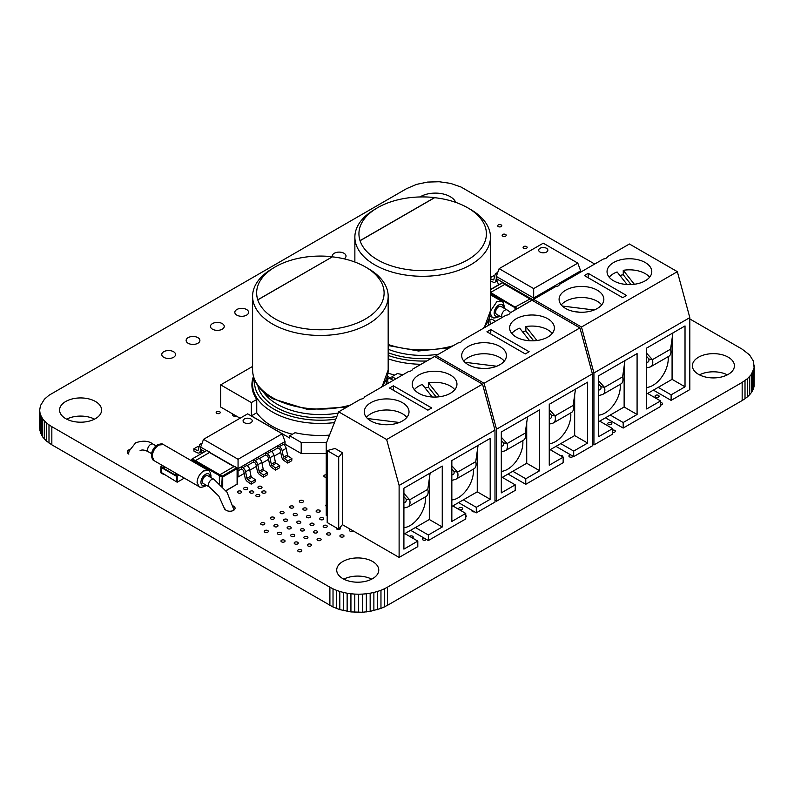 <?xml version="1.0" encoding="UTF-8"?>
<svg xmlns="http://www.w3.org/2000/svg" width="794" height="794" viewBox="0 0 794 794"><rect width="100%" height="100%" fill="white"/><g stroke="black" fill="none" stroke-linecap="round" stroke-linejoin="round"><path stroke-width="1.19" d="M594.706 264.035L460.977 186.997L450.575 183.384L439.221 181.747L427.638 182.074L416.522 184.377L406.588 188.644L48.99 395.263L44.444 399.193L40.454 405.605L39.7 410.061L39.7 428.224L40.454 432.68L42.737 437.008L46.528 441.097L51.838 444.829L333.023 607.003L339.812 609.623L350.928 611.926L362.521 612.253L370.163 611.38L380.961 608.422L387.412 605.356L387.412 587.203L742.162 382.39L747.472 378.659L751.263 374.57L754.111 368.019L753.546 361.32L749.556 354.908L742.162 349.171L689.817 318.95M387.412 605.356L742.162 400.543L742.162 382.39M384.276 607.003L384.276 588.84L387.412 587.203M742.162 400.543L745.01 398.737L745.01 380.574M380.961 608.422L380.961 590.27L384.276 588.84M745.01 398.737L747.472 396.821L747.472 378.659M377.478 609.623L377.478 591.47L380.961 590.27M747.472 396.821L749.556 394.807L749.556 376.654M373.875 610.616L373.875 592.453L377.478 591.47M749.556 394.807L751.263 392.722L751.263 374.57M370.163 611.38L370.163 593.217L373.875 592.453M751.263 392.722L752.593 390.579L752.593 372.426M366.362 611.926L366.362 593.773L370.163 593.217M752.593 390.579L753.546 388.395L753.546 370.232M362.521 612.253L362.521 594.101L366.362 593.773M753.546 388.395L754.111 386.172L754.111 368.019M358.65 612.363L358.65 594.21L362.521 594.101M754.111 386.172L754.3 365.776M354.779 612.253L354.779 594.101L358.65 594.21M350.928 611.926L350.928 593.773L354.779 594.101M347.137 611.38L347.137 593.217L350.928 593.773M343.425 610.616L343.425 592.453L347.137 593.217M339.812 609.623L339.812 591.47L343.425 592.453M336.338 608.422L336.338 590.27L339.812 591.47M333.023 607.003L333.023 588.84L336.338 590.27M329.887 605.356L329.887 587.203L333.023 588.84M51.838 444.829L51.838 426.666L329.887 587.203M48.99 443.022L48.99 424.859L51.838 426.666M46.528 441.097L46.528 422.944L48.99 424.859M44.444 439.092L44.444 420.939L46.528 422.944M42.737 437.008L42.737 418.855L44.444 420.939M41.407 434.864L41.407 416.711L42.737 418.855M40.454 432.68L40.454 414.518L41.407 416.711M39.889 430.457L39.889 412.294L40.454 414.518M39.7 410.061L39.889 412.294M296.718 513.797A2.035 1.171 0 0 0 294.495 513.539A2.035 1.171 0 0 0 293.244 514.621A2.035 1.171 0 0 0 293.84 515.455A2.035 1.171 0 0 0 296.053 515.713A2.035 1.171 0 0 0 297.313 514.621A2.035 1.171 0 0 0 296.718 513.797M293.175 506.175A2.035 1.171 0 0 0 290.961 505.917A2.035 1.171 0 0 0 289.711 506.999A2.035 1.171 0 0 0 290.306 507.832A2.035 1.171 0 0 0 292.52 508.091A2.035 1.171 0 0 0 293.77 506.999A2.035 1.171 0 0 0 293.175 506.175M306.385 508.22A2.035 1.171 0 0 0 304.162 507.962A2.035 1.171 0 0 0 302.911 509.043A2.035 1.171 0 0 0 303.507 509.877A2.035 1.171 0 0 0 305.72 510.135A2.035 1.171 0 0 0 306.98 509.043A2.035 1.171 0 0 0 306.385 508.22M253.187 491.228A2.035 1.171 0 0 0 250.973 490.98A2.035 1.171 0 0 0 249.723 492.062A2.035 1.171 0 0 0 250.318 492.895A2.035 1.171 0 0 0 252.532 493.143A2.035 1.171 0 0 0 253.782 492.062A2.035 1.171 0 0 0 253.187 491.228M326.245 474.862A2.035 1.171 0 0 0 323.853 476.013A2.035 1.171 0 0 0 324.448 476.847A2.035 1.171 0 0 0 326.245 477.174M247.103 487.714A2.035 1.171 0 0 0 244.889 487.466A2.035 1.171 0 0 0 243.629 488.548A2.035 1.171 0 0 0 244.224 489.372A2.035 1.171 0 0 0 246.438 489.63A2.035 1.171 0 0 0 247.698 488.548A2.035 1.171 0 0 0 247.103 487.714M326.245 504.756A2.035 1.171 0 0 0 325.778 505.51A2.035 1.171 0 0 0 326.245 506.254M319.585 510.254A2.035 1.171 0 0 0 317.362 510.006A2.035 1.171 0 0 0 316.111 511.088A2.035 1.171 0 0 0 316.707 511.922A2.035 1.171 0 0 0 318.92 512.17A2.035 1.171 0 0 0 320.181 511.088A2.035 1.171 0 0 0 319.585 510.254M330.195 533.121A2.035 1.171 0 0 0 327.982 532.873A2.035 1.171 0 0 0 326.721 533.955A2.035 1.171 0 0 0 327.317 534.789A2.035 1.171 0 0 0 329.54 535.037A2.035 1.171 0 0 0 330.79 533.955A2.035 1.171 0 0 0 330.195 533.121M326.662 525.499A2.035 1.171 0 0 0 324.438 525.251A2.035 1.171 0 0 0 323.188 526.333A2.035 1.171 0 0 0 323.783 527.166A2.035 1.171 0 0 0 325.997 527.414A2.035 1.171 0 0 0 327.257 526.333A2.035 1.171 0 0 0 326.662 525.499M309.918 515.842A2.035 1.171 0 0 0 307.705 515.584A2.035 1.171 0 0 0 306.444 516.666A2.035 1.171 0 0 0 307.04 517.499A2.035 1.171 0 0 0 309.263 517.757A2.035 1.171 0 0 0 310.514 516.666A2.035 1.171 0 0 0 309.918 515.842M313.451 523.464A2.035 1.171 0 0 0 311.238 523.206A2.035 1.171 0 0 0 309.988 524.288A2.035 1.171 0 0 0 310.583 525.122A2.035 1.171 0 0 0 312.796 525.38A2.035 1.171 0 0 0 314.047 524.288A2.035 1.171 0 0 0 313.451 523.464M323.118 517.877A2.035 1.171 0 0 0 320.905 517.628A2.035 1.171 0 0 0 319.645 518.71A2.035 1.171 0 0 0 320.24 519.544A2.035 1.171 0 0 0 322.463 519.792A2.035 1.171 0 0 0 323.714 518.71A2.035 1.171 0 0 0 323.118 517.877M336.537 527.941A2.035 1.171 0 0 0 336.388 528.377A2.035 1.171 0 0 0 336.984 529.201A2.035 1.171 0 0 0 339.197 529.459A2.035 1.171 0 0 0 340.457 528.377A2.035 1.171 0 0 0 339.971 527.613M505.609 234.468A2.035 1.171 0 0 0 503.386 234.21A2.035 1.171 0 0 0 502.136 235.302A2.035 1.171 0 0 0 502.731 236.126A2.035 1.171 0 0 0 504.944 236.384A2.035 1.171 0 0 0 506.205 235.302A2.035 1.171 0 0 0 505.609 234.468M233.228 414.269A2.035 1.171 0 0 0 232.692 415.064A2.035 1.171 0 0 0 233.287 415.887A2.035 1.171 0 0 0 236.096 415.927M412.414 537.975A2.035 1.171 0 0 0 413.217 537.042A2.035 1.171 0 0 0 412.622 536.218A2.035 1.171 0 0 0 409.565 536.327M462.168 507.832A2.035 1.171 0 0 0 459.944 507.574A2.035 1.171 0 0 0 458.694 508.656A2.035 1.171 0 0 0 459.289 509.49A2.035 1.171 0 0 0 461.503 509.748A2.035 1.171 0 0 0 462.763 508.656A2.035 1.171 0 0 0 462.168 507.832M611.231 422.755A2.035 1.171 0 0 0 609.008 422.497A2.035 1.171 0 0 0 607.757 423.579A2.035 1.171 0 0 0 608.353 424.413A2.035 1.171 0 0 0 610.566 424.671A2.035 1.171 0 0 0 611.827 423.579A2.035 1.171 0 0 0 611.231 422.755M343.395 535.166A2.035 1.171 0 0 0 341.182 534.908A2.035 1.171 0 0 0 339.921 536A2.035 1.171 0 0 0 340.517 536.823A2.035 1.171 0 0 0 342.74 537.081A2.035 1.171 0 0 0 343.991 536A2.035 1.171 0 0 0 343.395 535.166M350.591 529.409A2.035 1.171 0 0 0 349.588 530.422A2.035 1.171 0 0 0 350.184 531.246A2.035 1.171 0 0 0 353.37 531.017M658.504 395.362A2.035 1.171 0 0 0 656.291 395.104A2.035 1.171 0 0 0 655.03 396.196A2.035 1.171 0 0 0 655.626 397.02A2.035 1.171 0 0 0 657.849 397.278A2.035 1.171 0 0 0 659.099 396.196A2.035 1.171 0 0 0 658.504 395.362M660.568 404.99A2.035 1.171 0 0 0 662.643 403.818A2.035 1.171 0 0 0 662.047 402.985A2.035 1.171 0 0 0 660.568 402.637M371.681 579.144A21.021 12.138 0 0 0 343.792 579.144M372.594 561.487A21.021 12.138 0 0 0 349.697 558.857A21.021 12.138 0 0 0 336.716 570.072A21.021 12.138 0 0 0 342.879 578.647A21.021 12.138 0 0 0 365.776 581.277A21.021 12.138 0 0 0 378.758 570.072A21.021 12.138 0 0 0 372.594 561.487M727.344 374.857A21.021 12.138 0 0 0 699.454 374.857M728.267 357.201A21.021 12.138 0 0 0 705.36 354.571A21.021 12.138 0 0 0 692.388 365.776A21.021 12.138 0 0 0 698.541 374.361A21.021 12.138 0 0 0 721.448 376.991A21.021 12.138 0 0 0 734.42 365.776A21.021 12.138 0 0 0 728.267 357.201M307.328 536.665A2.035 1.171 0 0 0 305.114 536.407A2.035 1.171 0 0 0 303.854 537.488A2.035 1.171 0 0 0 304.449 538.322A2.035 1.171 0 0 0 306.673 538.58A2.035 1.171 0 0 0 307.923 537.488A2.035 1.171 0 0 0 307.328 536.665M310.871 544.287A2.035 1.171 0 0 0 308.648 544.029A2.035 1.171 0 0 0 307.397 545.111A2.035 1.171 0 0 0 307.993 545.944A2.035 1.171 0 0 0 310.206 546.203A2.035 1.171 0 0 0 311.466 545.111A2.035 1.171 0 0 0 310.871 544.287M301.204 549.865A2.035 1.171 0 0 0 298.981 549.607A2.035 1.171 0 0 0 297.73 550.699A2.035 1.171 0 0 0 298.326 551.522A2.035 1.171 0 0 0 300.539 551.78A2.035 1.171 0 0 0 301.799 550.699A2.035 1.171 0 0 0 301.204 549.865M294.127 534.62A2.035 1.171 0 0 0 291.914 534.362A2.035 1.171 0 0 0 290.654 535.454A2.035 1.171 0 0 0 291.249 536.278A2.035 1.171 0 0 0 293.462 536.536A2.035 1.171 0 0 0 294.723 535.454A2.035 1.171 0 0 0 294.127 534.62M290.584 526.998A2.035 1.171 0 0 0 288.371 526.74A2.035 1.171 0 0 0 287.12 527.831A2.035 1.171 0 0 0 287.716 528.655A2.035 1.171 0 0 0 289.929 528.913A2.035 1.171 0 0 0 291.18 527.831A2.035 1.171 0 0 0 290.584 526.998M267.727 530.531A2.035 1.171 0 0 0 265.504 530.283A2.035 1.171 0 0 0 264.253 531.365A2.035 1.171 0 0 0 264.849 532.198A2.035 1.171 0 0 0 267.062 532.446A2.035 1.171 0 0 0 268.322 531.365A2.035 1.171 0 0 0 267.727 530.531M320.528 538.699A2.035 1.171 0 0 0 318.315 538.451A2.035 1.171 0 0 0 317.054 539.533A2.035 1.171 0 0 0 317.65 540.367A2.035 1.171 0 0 0 319.873 540.615A2.035 1.171 0 0 0 321.123 539.533A2.035 1.171 0 0 0 320.528 538.699M316.995 531.087A2.035 1.171 0 0 0 314.781 530.829A2.035 1.171 0 0 0 313.521 531.911A2.035 1.171 0 0 0 314.116 532.744A2.035 1.171 0 0 0 316.33 532.992A2.035 1.171 0 0 0 317.59 531.911A2.035 1.171 0 0 0 316.995 531.087M303.794 529.042A2.035 1.171 0 0 0 301.571 528.784A2.035 1.171 0 0 0 300.321 529.866A2.035 1.171 0 0 0 300.916 530.7A2.035 1.171 0 0 0 303.129 530.958A2.035 1.171 0 0 0 304.39 529.866A2.035 1.171 0 0 0 303.794 529.042M287.051 519.375A2.035 1.171 0 0 0 284.838 519.117A2.035 1.171 0 0 0 283.577 520.209A2.035 1.171 0 0 0 284.173 521.033A2.035 1.171 0 0 0 286.396 521.291A2.035 1.171 0 0 0 287.646 520.209A2.035 1.171 0 0 0 287.051 519.375M300.251 521.42A2.035 1.171 0 0 0 298.038 521.162A2.035 1.171 0 0 0 296.777 522.244A2.035 1.171 0 0 0 297.373 523.077A2.035 1.171 0 0 0 299.596 523.335A2.035 1.171 0 0 0 300.847 522.244A2.035 1.171 0 0 0 300.251 521.42M241.019 491.228A2.035 1.171 0 0 0 238.796 490.98A2.035 1.171 0 0 0 237.545 492.062A2.035 1.171 0 0 0 238.14 492.895A2.035 1.171 0 0 0 240.354 493.143A2.035 1.171 0 0 0 241.614 492.062A2.035 1.171 0 0 0 241.019 491.228M283.518 511.753A2.035 1.171 0 0 0 281.294 511.495A2.035 1.171 0 0 0 280.044 512.587A2.035 1.171 0 0 0 280.639 513.41A2.035 1.171 0 0 0 282.853 513.668A2.035 1.171 0 0 0 284.113 512.587A2.035 1.171 0 0 0 283.518 511.753M423.867 537.945A2.035 1.171 0 0 0 422.348 539.086A2.035 1.171 0 0 0 422.944 539.92A2.035 1.171 0 0 0 424.919 540.218A2.035 1.171 0 0 0 426.348 539.384M471.973 510.363A2.035 1.171 0 0 0 471.894 510.701A2.035 1.171 0 0 0 472.49 511.534A2.035 1.171 0 0 0 474.504 511.832M465.741 517.083A2.035 1.171 0 0 0 466.296 516.279A2.035 1.171 0 0 0 465.741 515.475M570.707 454.883A2.035 1.171 0 0 0 568.921 456.054A2.035 1.171 0 0 0 569.516 456.878A2.035 1.171 0 0 0 571.611 457.155A2.035 1.171 0 0 0 572.97 456.193M612.631 432.303A2.035 1.171 0 0 0 615.36 431.202A2.035 1.171 0 0 0 614.764 430.378A2.035 1.171 0 0 0 612.631 430.1M562.827 456.977A2.035 1.171 0 0 0 562.906 456.659A2.035 1.171 0 0 0 562.311 455.825A2.035 1.171 0 0 0 560.316 455.528M277.384 524.953A2.035 1.171 0 0 0 275.171 524.705A2.035 1.171 0 0 0 273.91 525.787A2.035 1.171 0 0 0 274.506 526.62A2.035 1.171 0 0 0 276.729 526.869A2.035 1.171 0 0 0 277.979 525.787A2.035 1.171 0 0 0 277.384 524.953M280.927 532.576A2.035 1.171 0 0 0 278.704 532.327A2.035 1.171 0 0 0 277.453 533.409A2.035 1.171 0 0 0 278.049 534.233A2.035 1.171 0 0 0 280.262 534.491A2.035 1.171 0 0 0 281.523 533.409A2.035 1.171 0 0 0 280.927 532.576M297.661 542.242A2.035 1.171 0 0 0 295.447 541.984A2.035 1.171 0 0 0 294.187 543.076A2.035 1.171 0 0 0 294.792 543.9A2.035 1.171 0 0 0 297.006 544.158A2.035 1.171 0 0 0 298.256 543.076A2.035 1.171 0 0 0 297.661 542.242M344.11 258.834A6.888 3.98 0 0 0 346.015 256.085A6.888 3.98 0 0 0 344.001 253.276A6.888 3.98 0 0 0 336.497 252.413A6.888 3.98 0 0 0 332.239 256.085A6.888 3.98 0 0 0 332.329 256.73A63.728 36.792 0 0 0 275.32 266.853A63.728 36.792 0 0 0 256.651 292.877A63.728 36.792 0 0 0 257.782 299.785L257.782 299.894A63.728 36.792 180 0 1 256.651 292.986A63.728 36.792 180 0 1 256.651 292.926M455.776 202.391A21.021 12.138 0 0 0 450.218 196.664A21.021 12.138 0 0 0 420.006 196.952M94.546 419.143A21.021 12.138 0 0 0 66.656 419.143M95.459 401.486A21.021 12.138 0 0 0 72.552 398.856A21.021 12.138 0 0 0 59.58 410.061A21.021 12.138 0 0 0 65.733 418.646A21.021 12.138 0 0 0 88.64 421.277A21.021 12.138 0 0 0 101.612 410.061A21.021 12.138 0 0 0 95.459 401.486M222.231 323.575A6.888 3.98 0 0 0 214.727 322.711A6.888 3.98 0 0 0 210.47 326.394A6.888 3.98 0 0 0 212.494 329.202A6.888 3.98 0 0 0 219.998 330.066A6.888 3.98 0 0 0 224.245 326.394A6.888 3.98 0 0 0 222.231 323.575M197.875 337.639A6.888 3.98 0 0 0 190.371 336.775A6.888 3.98 0 0 0 186.124 340.447A6.888 3.98 0 0 0 188.138 343.266A6.888 3.98 0 0 0 195.642 344.12A6.888 3.98 0 0 0 199.899 340.447A6.888 3.98 0 0 0 197.875 337.639M173.529 351.702A6.888 3.98 0 0 0 166.015 350.839A6.888 3.98 0 0 0 161.768 354.511A6.888 3.98 0 0 0 163.782 357.32A6.888 3.98 0 0 0 171.296 358.183A6.888 3.98 0 0 0 175.543 354.511A6.888 3.98 0 0 0 173.529 351.702M246.587 309.521A6.888 3.98 0 0 0 239.083 308.658A6.888 3.98 0 0 0 234.826 312.33A6.888 3.98 0 0 0 236.84 315.139A6.888 3.98 0 0 0 244.353 316.002A6.888 3.98 0 0 0 248.601 312.33A6.888 3.98 0 0 0 246.587 309.521M501.183 224.93A2.035 1.171 0 0 0 498.96 224.672A2.035 1.171 0 0 0 497.709 225.754A2.035 1.171 0 0 0 498.304 226.588A2.035 1.171 0 0 0 500.518 226.846A2.035 1.171 0 0 0 501.778 225.754A2.035 1.171 0 0 0 501.183 224.93M129.779 449.473A5.171 2.987 0 0 0 127.328 452.004A5.171 2.987 0 0 0 128.846 454.118M264.184 522.909A2.035 1.171 0 0 0 261.97 522.66A2.035 1.171 0 0 0 260.71 523.742A2.035 1.171 0 0 0 261.305 524.576A2.035 1.171 0 0 0 263.529 524.824A2.035 1.171 0 0 0 264.779 523.742A2.035 1.171 0 0 0 264.184 522.909M273.851 517.331A2.035 1.171 0 0 0 271.637 517.083A2.035 1.171 0 0 0 270.377 518.164A2.035 1.171 0 0 0 270.972 518.998A2.035 1.171 0 0 0 273.186 519.246A2.035 1.171 0 0 0 274.446 518.164A2.035 1.171 0 0 0 273.851 517.331M259.281 494.751A2.035 1.171 0 0 0 257.067 494.493A2.035 1.171 0 0 0 255.807 495.575A2.035 1.171 0 0 0 256.402 496.409A2.035 1.171 0 0 0 258.616 496.657A2.035 1.171 0 0 0 259.876 495.575A2.035 1.171 0 0 0 259.281 494.751M224.742 508.249A5.171 2.987 0 0 0 226.26 510.353A5.171 2.987 0 0 0 231.888 510.999A5.171 2.987 0 0 0 235.074 508.249A5.171 2.987 0 0 0 233.565 506.135A5.171 2.987 0 0 0 233.188 505.947M265.365 491.228A2.035 1.171 0 0 0 263.151 490.98A2.035 1.171 0 0 0 261.891 492.062A2.035 1.171 0 0 0 262.486 492.895A2.035 1.171 0 0 0 264.71 493.143A2.035 1.171 0 0 0 265.96 492.062A2.035 1.171 0 0 0 265.365 491.228M302.842 500.597A2.035 1.171 0 0 0 300.628 500.339A2.035 1.171 0 0 0 299.368 501.421A2.035 1.171 0 0 0 299.963 502.255A2.035 1.171 0 0 0 302.186 502.513A2.035 1.171 0 0 0 303.437 501.421A2.035 1.171 0 0 0 302.842 500.597M261.424 486.474A2.035 1.171 0 0 0 259.211 486.226A2.035 1.171 0 0 0 257.951 487.308A2.035 1.171 0 0 0 258.546 488.141A2.035 1.171 0 0 0 260.769 488.389A2.035 1.171 0 0 0 262.02 487.308A2.035 1.171 0 0 0 261.424 486.474M219.64 411.669A2.035 1.171 0 0 0 217.417 411.421A2.035 1.171 0 0 0 216.167 412.503A2.035 1.171 0 0 0 216.762 413.337A2.035 1.171 0 0 0 218.975 413.585A2.035 1.171 0 0 0 220.236 412.503A2.035 1.171 0 0 0 219.64 411.669M526.561 246.567A2.035 1.171 0 0 0 524.348 246.319A2.035 1.171 0 0 0 523.097 247.4A2.035 1.171 0 0 0 523.693 248.234A2.035 1.171 0 0 0 525.906 248.482A2.035 1.171 0 0 0 527.156 247.4A2.035 1.171 0 0 0 526.561 246.567M284.46 540.198A2.035 1.171 0 0 0 282.247 539.94A2.035 1.171 0 0 0 280.987 541.032A2.035 1.171 0 0 0 281.582 541.855A2.035 1.171 0 0 0 283.805 542.113A2.035 1.171 0 0 0 285.056 541.032A2.035 1.171 0 0 0 284.46 540.198M600.84 386.529L600.869 386.648A4.069 2.352 60 0 1 601.018 387.8A4.069 2.352 60 0 1 600.175 389.665A4.069 2.352 60 0 1 599.827 389.804L598.726 390.082M648.777 358.858L648.807 358.967A4.069 2.352 60 0 1 648.956 360.119A4.069 2.352 60 0 1 648.112 361.985A4.069 2.352 60 0 1 647.765 362.124L646.673 362.411M646.673 387.452A21.696 12.525 120 0 0 668.24 358.809A21.696 12.525 120 0 0 668.121 356.695M598.726 415.133A21.696 12.525 120 0 0 620.303 386.489A21.696 12.525 120 0 0 620.183 384.375M532.963 300.797L533.528 299.348L555.492 286.674A4.744 2.739 0 0 0 558.172 285.9A4.744 2.739 0 0 0 559.512 284.351L603.43 258.993A4.744 2.739 0 0 0 606.11 258.219A4.744 2.739 0 0 0 607.46 256.67L629.414 243.996L677.351 271.677L689.817 317.62L689.817 389.586L671.119 400.375L671.119 394.836L685.024 386.817L685.024 325.927L646.673 348.06L646.673 408.96L660.568 400.93L660.568 406.468L623.181 428.055L623.181 422.517L637.086 414.488L637.086 353.598L598.726 375.741L598.726 436.631L612.631 428.611L612.631 434.139L593.932 444.938L592.403 444.054M613.593 262.536A22.371 12.912 0 0 0 607.043 271.677A22.371 12.912 0 0 0 620.848 283.607A22.371 12.912 0 0 0 645.234 280.808A22.371 12.912 0 0 0 651.785 271.677A22.371 12.912 0 0 0 637.969 259.737A22.371 12.912 0 0 0 613.593 262.536M609.197 277.205A22.371 12.912 180 0 1 613.593 273.612A22.371 12.912 180 0 1 617.097 271.955L627.091 284.52M565.656 290.217A22.371 12.912 0 0 0 559.095 299.348A22.371 12.912 0 0 0 572.911 311.288A22.371 12.912 0 0 0 597.296 308.489A22.371 12.912 0 0 0 603.847 299.348A22.371 12.912 0 0 0 590.031 287.418A22.371 12.912 0 0 0 565.656 290.217M561.259 304.886A22.371 12.912 180 0 1 565.656 301.293A22.371 12.912 180 0 1 601.683 304.886M573.625 311.447L579.987 312.241M672.081 338.651L672.081 379.343L647.626 393.457L660.568 400.93M624.134 366.332L624.134 407.014L599.688 421.138L612.631 428.611M647.626 393.457L646.673 394.013M599.688 421.138L598.726 421.683M605.445 417.813L623.181 428.055M653.383 390.132L671.119 400.375M533.528 299.348L581.476 327.029L593.932 372.972L593.932 444.938M672.081 379.343L685.024 386.817M658.176 387.373L671.119 394.836M624.134 407.014L637.086 414.488M610.239 415.044L623.181 422.517M593.932 372.972L689.817 317.62M581.476 327.029L677.351 271.677M584.344 275.548L622.704 297.69L626.535 295.477L588.185 273.334L584.344 275.548M631.061 284.56L623.26 274.754L623.26 270.327A22.371 12.912 180 0 1 649.621 277.205M623.26 274.754A22.371 12.912 0 0 0 619.906 275.478M588.185 277.761L588.185 273.334M634.356 284.272L623.26 270.327M594.14 309.997L562.331 306.037M598.726 395.551L602.07 394.687A9.488 5.479 -120 0 0 602.884 394.36A9.488 5.479 -120 0 0 604.502 387.323L622.615 376.862L624.967 360.595M598.726 380.971L604.502 387.323L600.959 386.668L598.726 384.207M622.615 376.862A9.488 5.479 60 0 1 621.007 383.899L602.884 394.36M646.673 367.87L650.008 367.017A9.488 5.479 -120 0 0 650.832 366.679A9.488 5.479 -120 0 0 652.44 359.642L670.563 349.181L672.905 332.914M646.673 353.29L652.44 359.642L648.896 358.987L646.673 356.536M670.563 349.181A9.488 5.479 60 0 1 668.945 356.218L650.832 366.679M503.426 442.774L503.456 442.893A4.069 2.352 60 0 1 503.604 444.044A4.069 2.352 60 0 1 502.761 445.9A4.069 2.352 60 0 1 502.413 446.049L501.312 446.327M551.364 415.093L551.393 415.212A4.069 2.352 60 0 1 551.542 416.364A4.069 2.352 60 0 1 550.699 418.23A4.069 2.352 60 0 1 550.351 418.369L549.259 418.646M549.259 443.697A21.696 12.525 120 0 0 570.826 415.054A21.696 12.525 120 0 0 570.707 412.94M501.312 471.368A21.696 12.525 120 0 0 522.889 442.734A21.696 12.525 120 0 0 522.77 440.61M435.549 357.032L436.114 355.593L458.078 342.919A4.744 2.739 0 0 0 460.758 342.145A4.744 2.739 0 0 0 462.098 340.586L506.016 315.238A4.744 2.739 0 0 0 508.696 314.464A4.744 2.739 0 0 0 510.046 312.915L532 300.241L579.938 327.912L592.403 373.865L592.403 445.821L573.705 456.619L573.705 451.081L587.61 443.052L587.61 382.162L549.259 404.305L549.259 465.195L563.154 457.175L563.154 462.704L525.767 484.29L525.767 478.762L539.672 470.733L539.672 409.843L501.312 431.986L501.312 492.876L515.217 484.846L515.217 490.384L496.518 501.183L494.99 500.289M516.179 318.781A22.371 12.912 0 0 0 509.629 327.912A22.371 12.912 0 0 0 523.435 339.852A22.371 12.912 0 0 0 547.82 337.053A22.371 12.912 0 0 0 554.371 327.912A22.371 12.912 0 0 0 540.555 315.982A22.371 12.912 0 0 0 516.179 318.781M511.783 333.45A22.371 12.912 180 0 1 516.179 329.847A22.371 12.912 180 0 1 519.683 328.2L529.677 340.765M468.242 346.462A22.371 12.912 0 0 0 461.681 355.593A22.371 12.912 0 0 0 475.497 367.523A22.371 12.912 0 0 0 499.883 364.724A22.371 12.912 0 0 0 506.433 355.593A22.371 12.912 0 0 0 492.617 343.663A22.371 12.912 0 0 0 468.242 346.462M463.845 361.131A22.371 12.912 180 0 1 468.242 357.528A22.371 12.912 180 0 1 504.269 361.131M476.211 367.691L482.573 368.485M574.667 394.896L574.667 435.578L550.212 449.702L563.154 457.175M526.72 422.577L526.72 463.259L502.274 477.373L515.217 484.846M550.212 449.702L549.259 450.248M502.274 477.373L501.312 477.928M508.031 474.058L525.767 484.29M555.969 446.377L573.705 456.619M436.114 355.593L484.062 383.274L496.518 429.217L496.518 501.183M574.667 435.578L587.61 443.052M560.763 443.608L573.705 451.081M526.72 463.259L539.672 470.733M512.825 471.289L525.767 478.762M496.518 429.217L592.403 373.865M484.062 383.274L579.938 327.912M486.93 331.793L525.291 353.935L529.122 351.722L490.771 329.579L486.93 331.793M533.647 340.795L525.846 330.999L525.846 326.562A22.371 12.912 180 0 1 552.217 333.45M525.846 330.999A22.371 12.912 0 0 0 522.492 331.723M490.771 334.006L490.771 329.579M536.942 340.517L525.846 326.562M496.726 366.242L464.917 362.282M501.312 451.786L504.656 450.932A9.488 5.479 -120 0 0 505.47 450.605A9.488 5.479 -120 0 0 507.088 443.568L525.211 433.107L527.553 416.84M501.312 437.206L507.088 443.568L503.545 442.903L501.312 440.452M525.211 433.107A9.488 5.479 60 0 1 523.593 440.134L505.47 450.605M549.259 424.115L552.594 423.252A9.488 5.479 -120 0 0 553.418 422.924A9.488 5.479 -120 0 0 555.026 415.887L573.149 405.426L575.491 389.159M549.259 409.535L555.026 415.887L551.483 415.232L549.259 412.771M573.149 405.426A9.488 5.479 60 0 1 571.531 412.463L553.418 422.924M406.012 499.019L406.042 499.128A4.069 2.352 60 0 1 406.191 500.28A4.069 2.352 60 0 1 405.347 502.145A4.069 2.352 60 0 1 405 502.284L403.908 502.572M453.95 471.338L453.979 471.447A4.069 2.352 60 0 1 454.128 472.609A4.069 2.352 60 0 1 453.285 474.465A4.069 2.352 60 0 1 452.937 474.613L451.846 474.891M451.846 499.932A21.696 12.525 120 0 0 473.413 471.299A21.696 12.525 120 0 0 473.303 469.175M403.908 527.613A21.696 12.525 120 0 0 425.475 498.969A21.696 12.525 120 0 0 425.356 496.855M327.197 515.901L326.245 515.346L326.245 443.389L338.701 411.838L360.665 399.154A4.744 2.739 0 0 0 363.344 398.38A4.744 2.739 0 0 0 364.684 396.831L408.602 371.483A4.744 2.739 0 0 0 411.282 370.709A4.744 2.739 0 0 0 412.632 369.15L434.586 356.476L482.524 384.157L494.99 430.1L494.99 502.066L476.291 512.855L476.291 507.326L490.196 499.297L490.196 438.407L451.846 460.55L451.846 521.44L465.741 513.41L465.741 518.948L428.353 540.535L428.353 534.997L442.258 526.978L442.258 466.078L403.908 488.221L403.908 549.12L417.803 541.091L417.803 546.629L399.114 557.418L342.363 524.655L338.701 529.191L327.197 522.541L327.197 450.585L338.701 457.225L338.701 529.191M418.766 375.026A22.371 12.912 0 0 0 412.215 384.157A22.371 12.912 0 0 0 426.021 396.087A22.371 12.912 0 0 0 450.406 393.288A22.371 12.912 0 0 0 456.957 384.157A22.371 12.912 0 0 0 443.151 372.217A22.371 12.912 0 0 0 418.766 375.026M414.369 389.695A22.371 12.912 180 0 1 418.766 386.092A22.371 12.912 180 0 1 422.269 384.445L432.264 397M370.828 402.697A22.371 12.912 0 0 0 364.267 411.838A22.371 12.912 0 0 0 378.083 423.768A22.371 12.912 0 0 0 402.469 420.969A22.371 12.912 0 0 0 409.019 411.838A22.371 12.912 0 0 0 395.204 399.898A22.371 12.912 0 0 0 370.828 402.697M366.431 417.366A22.371 12.912 180 0 1 370.828 413.773A22.371 12.912 180 0 1 406.856 417.366M378.798 423.927L385.159 424.721M477.254 451.141L477.254 491.823L452.798 505.937L465.741 513.41M429.316 478.812L429.316 519.504L404.861 533.618L417.803 541.091M452.798 505.937L451.846 506.493M404.861 533.618L403.908 534.173M410.617 530.293L428.353 540.535M458.555 502.622L476.291 512.855M338.701 457.225L342.363 452.699L335.048 448.471L327.197 450.585M342.363 452.699L342.363 524.655M338.701 411.838L386.648 439.509L399.114 485.462L399.114 557.418M477.254 491.823L490.196 499.297M463.349 499.853L476.291 507.326M429.316 519.504L442.258 526.978M415.411 527.524L428.353 534.997M399.114 485.462L494.99 430.1M386.648 439.509L482.524 384.157M389.517 388.028L427.877 410.17L431.708 407.957L393.358 385.815L389.517 388.028M436.234 397.04L428.432 387.234L428.432 382.807A22.371 12.912 180 0 1 454.803 389.695M428.432 387.234A22.371 12.912 0 0 0 425.078 387.968M393.358 390.241L393.358 385.815M439.529 396.752L428.432 382.807M399.313 422.477L367.503 418.517M403.908 508.031L407.243 507.177A9.488 5.479 -120 0 0 408.056 506.84A9.488 5.479 -120 0 0 409.674 499.803L427.797 489.342L430.14 473.075M403.908 493.451L409.674 499.803L406.131 499.148L403.908 496.697M427.797 489.342A9.488 5.479 60 0 1 426.18 496.379L408.056 506.84M451.846 480.35L455.18 479.497A9.488 5.479 -120 0 0 456.004 479.169A9.488 5.479 -120 0 0 457.612 472.132L475.735 461.661L478.077 445.404M451.846 465.77L457.612 472.132L454.069 471.467L451.846 469.016M475.735 461.661A9.488 5.479 60 0 1 474.117 468.698L456.004 479.169M368.317 268.63L365.439 266.963A63.728 36.792 180 0 1 365.439 318.999A63.728 36.792 180 0 1 275.32 318.999A63.728 36.792 180 0 1 257.782 299.894L332.349 256.839A63.728 36.792 180 0 1 365.439 266.963L368.317 268.63A67.798 39.144 180 0 1 388.177 296.301A67.798 39.144 180 0 1 346.323 332.468A67.798 39.144 180 0 1 272.441 323.982A67.798 39.144 180 0 1 252.581 296.301A67.798 39.144 180 0 1 272.441 268.63L272.471 268.61M252.581 366.451L220.663 384.872L251.351 402.588L251.351 415.877L289.701 438.02L289.701 435.797L295.09 432.69A68.473 39.531 0 0 0 329.5 435.122M253.465 376.485A68.473 39.531 0 0 0 251.906 384.872A68.473 39.531 0 0 0 256.74 399.471L256.74 412.761A68.473 39.531 0 0 0 292.4 434.239M220.663 384.872L220.663 407.014L240.076 418.22M289.701 435.797L301.204 442.447L301.204 453.513L326.245 453.513M284.917 444.114L301.204 453.513M326.612 442.447L301.204 442.447M387.651 379.254L389.407 378.232L393.159 380.395M256.74 399.471L251.351 402.588M256.74 412.761L251.351 415.877M257.782 299.785L332.349 256.839M360.069 240.622L434.636 197.577A63.728 36.792 0 0 0 377.607 207.7A63.728 36.792 0 0 0 358.938 233.714A63.728 36.792 0 0 0 360.069 240.622L360.069 240.741A63.728 36.792 180 0 1 358.938 233.823A63.728 36.792 180 0 1 358.938 233.773M470.604 209.467L467.735 207.81A63.728 36.792 180 0 1 467.735 207.81A63.728 36.792 180 0 1 467.726 259.846A63.728 36.792 180 0 1 377.607 259.846A63.728 36.792 180 0 1 360.069 240.741L434.636 197.686A63.728 36.792 180 0 1 467.726 207.81L470.604 209.467A67.798 39.144 180 0 1 490.464 237.148A67.798 39.144 180 0 1 448.61 273.315A67.798 39.144 180 0 1 374.728 264.829A67.798 39.144 180 0 1 354.868 237.148A67.798 39.144 180 0 1 374.728 209.467L374.758 209.447M387.373 376.197L391.988 378.857L391.988 376.644L397.387 373.527A68.473 39.531 0 0 0 403.074 374.669M387.968 373.091A68.473 39.531 0 0 0 394.687 375.086M391.988 376.644L395.819 378.857M489.938 320.091L491.704 319.079L495.535 321.292M546.5 252.035A4.575 2.64 0 0 0 547.443 251.251A4.575 2.64 0 0 0 545.865 247.996A4.575 2.64 0 0 0 540.029 248.304A4.575 2.64 0 0 0 539.086 251.251A4.575 2.64 0 0 0 546.5 252.035M499.138 268.66L533.677 288.599L577.804 263.122L543.265 243.182L499.138 268.66L496.28 276.411L496.28 278.625L533.28 299.983M549.061 290.386L549.061 289.115L533.677 297.998L496.28 276.411M561.239 283.349L561.239 282.078L553.09 286.783L549.061 289.115L550.163 289.75M573.417 276.322L573.417 275.052L561.239 282.078L562.341 282.714M580.652 272.144L580.652 270.873L573.417 275.052L574.519 275.687M536.883 297.413L536.883 296.142L537.985 296.777M533.677 299.269L533.677 288.599M498.563 284.828L496.28 278.625M580.652 270.873L577.804 263.122M578.548 273.364L577.446 272.729M566.37 280.391L565.268 279.756M554.192 287.418L553.09 286.783M542.014 294.455L540.913 293.82M497.391 273.394A4.069 2.352 -120 0 0 495.893 273.444A4.069 2.352 -120 0 0 495.148 274.506L493.808 279.518A1.36 0.784 60 0 1 493.56 279.865A1.36 0.784 60 0 1 492.965 279.845L490.464 278.654M490.464 280.877L493.134 282.148A4.069 2.352 -120 0 0 494.92 282.217A4.069 2.352 -120 0 0 495.664 281.155L496.319 278.714M494.642 276.401L493.451 275.836L490.464 277.563M250.884 422.716A4.575 2.64 0 0 0 251.827 421.922A4.575 2.64 0 0 0 250.249 418.666A4.575 2.64 0 0 0 244.413 418.974A4.575 2.64 0 0 0 243.47 421.922A4.575 2.64 0 0 0 250.884 422.716M203.522 439.33L238.061 459.269L282.188 433.792L247.649 413.853L203.522 439.33L200.664 447.082L200.664 449.295L204.783 451.667M247.202 465.612L253.445 461.999L253.445 459.786L238.061 468.668L237.277 468.212M259.37 458.575L265.623 454.972L265.623 452.749L253.445 459.786L255.013 460.689L259.043 458.366L257.474 457.463M271.548 451.548L277.801 447.935L277.801 445.722L265.623 452.749L267.191 453.662L271.22 451.329L269.652 450.426M283.726 444.521L285.046 443.757L285.046 441.543L277.801 445.722L279.369 446.625L283.398 444.303L281.83 443.399M244.205 473.442L238.061 476.986L237.297 476.549M280.739 452.352L274.148 456.153M268.561 459.379L261.97 463.18M256.383 466.406L249.802 470.207M237.297 470.445L238.061 470.882L241.277 469.026L241.277 466.812L242.835 467.716L246.865 465.393L245.296 464.49M238.061 476.986L238.061 459.269M234.706 466.733L209.775 452.441M206.698 450.565L200.664 447.082M285.046 443.757L284.51 445.206M202.113 453.215L200.664 449.295M285.046 441.543L282.188 433.792M277.801 447.935L279.369 448.838A1.36 0.784 60 0 1 280.292 450.198L281.642 456.758A4.069 2.352 -120 0 0 284.163 460.669L287.706 463.061L291.726 460.738L291.894 458.634L288.361 456.232A1.36 0.784 60 0 1 287.517 454.932L286.177 448.372A4.069 2.352 -120 0 0 283.398 444.303M287.706 463.061L287.875 460.957L291.894 458.634M287.875 460.957L284.331 458.555A1.36 0.784 60 0 1 283.488 457.255L282.148 450.694A4.069 2.352 -120 0 0 279.369 446.625M265.623 454.972L267.191 455.875A1.36 0.784 60 0 1 268.124 457.225L269.464 463.785A4.069 2.352 -120 0 0 271.985 467.696L275.528 470.098L279.557 467.765L279.716 465.661L276.183 463.259A1.36 0.784 60 0 1 275.339 461.959L273.999 455.399A4.069 2.352 -120 0 0 271.22 451.329M275.528 470.098L275.697 467.984L279.716 465.661M275.697 467.984L272.153 465.582A1.36 0.784 60 0 1 271.31 464.282L269.97 457.721A4.069 2.352 -120 0 0 267.191 453.662M253.445 461.999L255.013 462.902A1.36 0.784 60 0 1 255.946 464.262L257.286 470.812A4.069 2.352 -120 0 0 259.817 474.723L263.35 477.125L267.38 474.802L267.548 472.688L264.005 470.286A1.36 0.784 60 0 1 263.161 468.986L261.822 462.426A4.069 2.352 -120 0 0 259.043 458.366M263.35 477.125L263.519 475.011L267.548 472.688M263.519 475.011L259.975 472.619A1.36 0.784 60 0 1 259.142 471.308L257.792 464.758A4.069 2.352 -120 0 0 255.013 460.689M241.277 469.026L242.835 469.929A1.36 0.784 60 0 1 243.768 471.289L245.108 477.849A4.069 2.352 -120 0 0 247.639 481.76L251.172 484.151L255.202 481.829L255.37 479.725L251.827 477.323A1.36 0.784 60 0 1 250.983 476.013L249.644 469.462A4.069 2.352 -120 0 0 246.865 465.393M251.172 484.151L251.341 482.047L255.37 479.725M251.341 482.047L247.807 479.645A1.36 0.784 60 0 1 246.964 478.345L245.614 471.785A4.069 2.352 -120 0 0 242.835 467.716M201.775 444.064A4.069 2.352 -120 0 0 200.277 444.124A4.069 2.352 -120 0 0 199.532 445.176L198.192 450.188A1.36 0.784 60 0 1 197.944 450.535A1.36 0.784 60 0 1 197.349 450.516L193.815 448.828L193.984 451.131L197.517 452.818A4.069 2.352 -120 0 0 199.304 452.888A4.069 2.352 -120 0 0 200.048 451.826L200.703 449.384M199.026 447.072L197.835 446.506L193.815 448.828M179.037 475.07L177.181 476.142L175.504 475.169L176.695 476.42L176.695 481.402L176.695 476.42L161.361 467.557L161.361 472.539L164.229 474.207M184.317 478.107L177.181 482.226L161.361 472.539L161.361 467.557L162.552 468.252L163.991 467.428L164.715 467.835M162.74 465.651L160.874 466.733L160.874 472.817L163.753 474.484M175.504 475.169L176.933 474.346L176.169 473.403L174.303 474.484L163.753 468.391L165.618 467.319L163.991 466.872L162.552 467.696L160.874 466.733M162.552 468.252L162.552 467.696M163.991 467.428L163.991 466.872M177.181 476.142L177.181 482.226M174.303 474.484L174.303 475.03L175.742 474.207L176.457 474.623M175.742 474.207L175.742 473.651M163.753 468.391L174.303 475.03M505.391 284.54L502.513 282.545L490.464 289.502M490.464 292.51L505.252 284.123M530.323 298.822L515.455 306.851L514.978 307.685L517.043 308.876M514.978 310.067L514.978 307.685L490.464 293.532M194.441 462.475L194.441 461.195L191.562 459.537L191.562 460.818M219.362 483.258L219.362 475.586L194.441 461.195L209.775 452.342M209.298 452.064L206.897 450.446L191.84 459.14L206.897 450.446L209.636 452.024M192.515 458.982L222.241 476.142L236.622 467.835L237.098 468.668L236.959 467.805L234.23 466.455L219.849 474.752L219.362 475.586L222.717 476.976L222.717 486.603M599.827 389.804L600.472 389.427M647.765 362.124L648.41 361.756M502.413 446.049L503.059 445.672M550.351 418.369L550.996 417.991M405 502.284L405.645 501.917M452.937 474.613L453.582 474.236M388.177 296.301L388.177 369.944A67.798 39.144 180 0 1 381.09 387.363M350.551 404.99A67.798 39.144 180 0 1 272.441 397.615A67.798 39.144 180 0 1 252.581 369.944C252.889 381.319 259.688 390.956 272.997 398.856L307.903 409.555L347.047 407.014M338.234 413.039A61.019 35.224 180 0 1 277.235 404.265A61.019 35.224 180 0 1 263.3 391.809M336.845 416.552A62.954 36.345 180 0 1 275.865 407.173A62.954 36.345 180 0 1 257.842 385.616M382.916 385.616A62.954 36.345 180 0 1 382.748 386.41M386.122 379.869A65.862 38.023 180 0 1 386.122 384.455M335.812 419.153A65.862 38.023 180 0 1 273.811 409.079A65.862 38.023 180 0 1 254.636 379.869M334.453 422.597A67.798 39.144 180 0 1 272.441 411.987A67.798 39.144 180 0 1 252.581 384.306L252.581 390.42M490.464 237.148L490.464 310.782A67.798 39.144 180 0 1 483.209 328.408M453.195 345.737A67.798 39.144 180 0 1 388.177 344.487M438.496 354.213A61.019 35.224 180 0 1 388.177 349.261M485.203 326.453A62.954 36.345 180 0 1 485.005 327.366M431.42 358.312A62.954 36.345 180 0 1 388.177 352.725M488.409 320.716A65.862 38.023 180 0 1 488.399 325.411M426.785 360.982A65.862 38.023 180 0 1 388.177 355.424M421.068 364.287A67.798 39.144 180 0 1 388.177 358.848M495.664 281.155L496.945 280.421M492.965 279.845L493.858 279.329M284.331 458.555L288.361 456.232M283.488 457.255L287.517 454.932M282.148 450.694L286.177 448.372M272.153 465.582L276.183 463.259M271.31 464.282L275.339 461.959M269.97 457.721L273.999 455.399M259.975 472.619L264.005 470.286M259.142 471.308L263.161 468.986M257.792 464.758L261.822 462.426M247.807 479.645L251.827 477.323M246.964 478.345L250.983 476.013M245.614 471.785L249.644 469.462M200.048 451.826L201.329 451.091M197.349 450.516L198.242 450M490.464 311.179L496.855 301.651L501.51 301.194L490.464 294.812M489.908 315.972L492.211 317.292L490.305 313.6M503.426 307.854L503.436 307.665C503.148 304.559 501.6 303.665 498.771 304.975C495.952 306.931 494.404 309.62 494.116 313.034C494.404 316.141 495.952 317.034 498.771 315.724L498.94 315.625M510.8 312.479L507.108 309.978A4.486 2.59 120 0 0 504.865 310.196A4.486 2.59 120 0 0 502.066 313.759A4.486 2.59 120 0 0 502.225 317.421M502.145 317.471L496.528 314.235A4.486 2.59 -60 0 1 495.843 310.643A4.486 2.59 -60 0 1 498.771 306.683A4.486 2.59 -60 0 1 501.024 306.464L507.108 309.978M158.77 445.027L163.415 444.571C162.631 443.598 160.626 443.707 157.411 444.898C153.728 447.399 151.723 450.873 151.396 455.309C151.972 458.694 152.875 460.48 154.115 460.679L152.19 456.421C152.607 451.597 154.8 447.806 158.77 445.027M154.115 460.679L198.986 486.583L197.061 482.325C197.488 477.502 199.671 473.71 203.641 470.941L208.286 470.475L163.415 444.571M210.212 477.144L210.212 476.946C209.934 473.849 208.385 472.956 205.557 474.256C202.738 476.211 201.18 478.901 200.902 482.325C201.18 485.422 202.738 486.325 205.557 485.015L205.725 484.916M140.091 450.605C142.126 449.503 144.935 449.93 148.518 451.885A4.486 2.59 -60 0 1 147.833 448.292A4.486 2.59 -60 0 1 150.761 444.342A4.486 2.59 -60 0 1 153.004 444.114C148.627 440.739 142.821 440.313 135.605 442.834L129.194 450.962L128.43 453.85M234.032 510.046L227.024 492.22L213.894 479.268A4.486 2.59 120 0 0 211.651 479.487A4.486 2.59 120 0 0 208.713 483.447A4.486 2.59 120 0 0 209.398 487.04L218.826 496.121L224.742 509.192M209.398 487.04L203.314 483.526A4.486 2.59 -60 0 1 202.629 479.923A4.486 2.59 -60 0 1 205.557 475.973A4.486 2.59 -60 0 1 207.8 475.755L213.894 479.268M504.627 284.321L529.548 298.713M490.464 292.42L517.519 308.598M504.915 284.153L502.513 282.773L490.464 289.731M529.836 298.554L532.238 299.933L517.986 308.33M532.804 300.698L532.576 299.904L532.705 300.648M209.011 452.233L233.942 466.624M237.098 483.615L237.098 468.668L222.717 476.976L222.241 476.142L221.764 485.571M226.042 490.781L237.098 484.171L225.923 490.623M388.177 369.944L382.033 386.817M388.157 383.284L387.105 377.12M253.653 377.12L252.581 384.306M252.581 296.301L252.581 369.944M490.464 310.782L484.181 327.843M449.642 347.782L418.448 350.998L388.177 345.529M490.444 324.23L489.402 317.967M354.868 237.148L354.868 262.04M494.92 282.217L497.133 280.937M495.893 273.444L497.769 272.362M199.304 452.888L201.517 451.607M200.277 444.124L202.152 443.032M492.211 317.292C492.995 318.275 494.999 318.166 498.215 316.965L499.595 316.002M504.081 308.231L504.23 306.553C503.654 303.169 502.751 301.383 501.51 301.194M198.986 486.583C199.78 487.566 201.775 487.456 205.001 486.256L206.371 485.293M210.867 477.522L211.006 475.844C210.44 472.46 209.527 470.673 208.286 470.475M153.004 444.114L156.031 445.861M148.518 451.885L151.545 453.632M504.825 284.212L529.747 298.604M532.913 300.767L532.913 300.489A0.675 0.675 0 0 0 532.576 299.904L530.184 298.514M209.209 452.114L234.141 466.505M236.959 484.479A0.675 0.675 0 0 0 237.297 483.893L237.297 468.391A0.675 0.675 0 0 0 236.959 467.805L234.567 466.425"/></g></svg>
